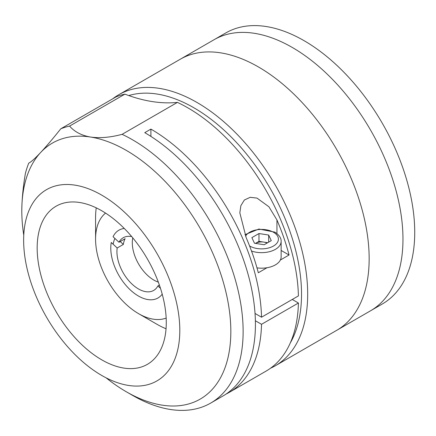<?xml version="1.0" encoding="UTF-8"?>
<svg xmlns="http://www.w3.org/2000/svg" width="436" height="436" viewBox="0 0 436 436"><rect width="100%" height="100%" fill="white"/><g stroke="black" fill="none" stroke-linecap="round" stroke-linejoin="round"><path stroke-width="0.65" d="M112.711 98.819A156.502 90.356 60 0 1 118.766 94.737L214.06 39.72A156.502 90.356 60 0 1 292.311 47.47A156.502 90.356 60 0 1 394.547 185.382A156.502 90.356 60 0 1 370.556 310.786L382.318 303.996A156.502 90.356 60 0 0 406.308 178.591A156.502 90.356 60 0 0 304.072 40.679A156.502 90.356 60 0 0 225.821 32.929L214.06 39.72A156.502 90.356 60 0 1 292.311 47.47A156.502 90.356 60 0 1 394.547 185.382A156.502 90.356 60 0 1 370.556 310.786L336.745 330.308A156.502 90.356 60 0 0 360.736 204.904A156.502 90.356 60 0 0 258.494 66.991A156.502 90.356 60 0 1 360.736 204.904A156.502 90.356 60 0 1 336.745 330.308L275.269 365.804A156.502 90.356 60 0 1 270.522 368.229M105.55 213.09A60.86 35.136 -120 0 0 95.577 239.141A60.86 35.136 -120 0 0 138.61 313.68A60.86 35.136 -120 0 0 166.165 318.067M157.053 324.33L138.61 313.68L157.053 324.33A86.944 50.2 60 0 0 166.045 328.755M113.164 244.247A36.515 21.081 60 0 1 114.919 238.454M95.577 239.141L95.577 217.847A86.944 50.2 60 0 1 96.236 207.847M120.211 241.539L123.334 244.443L117.186 247.991A30.433 17.571 -120 0 0 128.707 280.615A30.433 17.571 -120 0 0 153.663 290.436A30.433 17.571 -120 0 0 157.908 285.923L159.385 285.068M123.334 244.443A30.433 17.571 60 0 1 124.02 241.37A30.433 17.571 60 0 1 125.132 238.694L118.984 242.247L113.06 236.726A39.126 22.59 -120 0 1 118.886 230.203A39.126 22.59 -120 0 1 124.276 228.464M132.773 237.865A30.433 17.571 -120 0 0 158.317 282.103M117.186 247.991L111.262 242.471A39.126 22.59 -120 0 0 125.53 284.877A39.126 22.59 -120 0 0 158.012 297.968A39.126 22.59 -120 0 0 162.208 294.164M157.908 285.923L160.47 288.31M131.716 236.595A30.433 17.571 -120 0 0 123.23 237.729A30.433 17.571 -120 0 0 118.984 242.247M118.766 94.737A156.502 90.356 60 0 1 197.018 102.487A156.502 90.356 60 0 1 299.254 240.394A156.502 90.356 60 0 1 275.269 365.804M290.272 342.985A152.153 87.849 -120 0 0 193.944 107.812A152.153 87.849 -120 0 0 128.784 95.566M180.248 59.242A156.502 90.356 60 0 1 258.494 66.991A156.502 90.356 60 0 0 180.248 59.242M101.724 359.825A91.293 52.707 60 0 1 42.085 279.378A91.293 52.707 60 0 1 56.075 206.223A91.293 52.707 60 0 1 101.724 210.746A91.293 52.707 60 0 1 161.364 291.193A91.293 52.707 60 0 1 147.368 364.349A91.293 52.707 60 0 1 101.724 359.825M101.724 195.126A110.422 63.749 60 0 1 173.86 292.431A110.422 63.749 60 0 1 156.933 380.911A110.422 63.749 60 0 1 101.724 375.445A110.422 63.749 60 0 1 29.588 278.141A110.422 63.749 60 0 1 46.516 189.66A110.422 63.749 60 0 1 101.724 195.126M177.43 102.389L122.102 134.332A156.502 90.356 60 0 1 132.462 139.754A156.502 90.356 60 0 1 234.704 277.667A156.502 90.356 60 0 1 210.713 403.071A156.502 90.356 60 0 1 132.462 395.321L126.315 391.773A147.804 85.336 -120 0 0 230.829 331.431A147.804 85.336 -120 0 0 126.315 150.404A147.804 85.336 -120 0 0 90.568 137.046C81.559 135.492 74.561 131.841 69.58 126.086L124.914 94.138A217.362 125.497 60 0 0 177.43 102.389A156.502 90.356 60 0 1 187.796 107.812A156.502 90.356 60 0 1 298.415 295.908L261.529 317.206L255.038 313.457M210.713 403.071L223.009 395.975A156.502 90.356 -120 0 0 246.999 270.565A156.502 90.356 -120 0 0 144.757 132.658L150.905 129.105A156.502 90.356 60 0 1 261.529 317.206M255.376 320.754L261.529 324.308A156.502 90.356 60 0 1 229.156 392.422A156.502 90.356 60 0 1 226.022 394.095M261.529 324.308L298.415 303.009A156.502 90.356 60 0 1 266.042 371.129L229.156 392.422M122.102 134.332C110.428 137.449 99.915 138.354 90.568 137.046A147.804 85.336 -120 0 0 40.701 152.436A147.804 85.336 -120 0 0 21.8 210.746C21.893 199.437 23.092 187.006 25.386 173.452A156.502 90.356 60 0 1 28.722 163.157C31.239 161.87 35.229 158.301 40.701 152.436C46.439 146.278 53.132 138.403 60.778 128.8A156.502 90.356 60 0 1 69.58 126.086M29.098 162.95L29.49 162.715M150.905 136.403L150.905 129.105M298.415 303.009L292.267 299.461M106.122 377.843A147.804 85.336 -120 0 0 126.315 391.773L132.462 395.321M267.006 267.737L258.314 272.756A156.502 90.356 -120 0 0 246.198 237.724L239.833 212.855L240.868 205.661L244.383 199.993L250.21 197.312L257.017 198.102L268.925 206.784L276.942 219.973A156.502 90.356 60 0 1 289.052 255.011L280.359 260.03M281.133 250.438L289.052 255.011M60.778 128.8L116.112 96.857A156.502 90.356 60 0 1 124.914 94.138M21.8 210.746A147.804 85.336 -120 0 0 23.767 235.195M267.072 243.065A8.693 5.019 0 0 0 263.818 242.1A8.693 5.019 0 0 0 255.442 243.392L258.973 241.353L258.973 233.543L268.669 235.042L271.268 240.639L264.167 244.738L254.471 243.239L251.872 237.642L258.973 233.543M251.512 251.049A19.56 11.292 180 0 0 271.214 251.185A19.56 11.292 180 0 0 281.133 241.359L281.133 256.891A19.56 11.292 180 0 1 256.984 267.868M258.973 241.353L267.699 242.699M268.669 242.144L268.669 235.042M276.942 219.973L276.942 233.56M249.594 245.98A16.846 9.728 0 0 0 249.659 246.018A16.846 9.728 0 0 0 273.481 246.018A16.846 9.728 0 0 0 273.481 232.263A16.846 9.728 0 0 0 245.539 236.159M281.133 241.359C281.215 240.274 281.176 236.214 274.838 232.132L258.902 229.031L244.939 234.693"/></g></svg>
